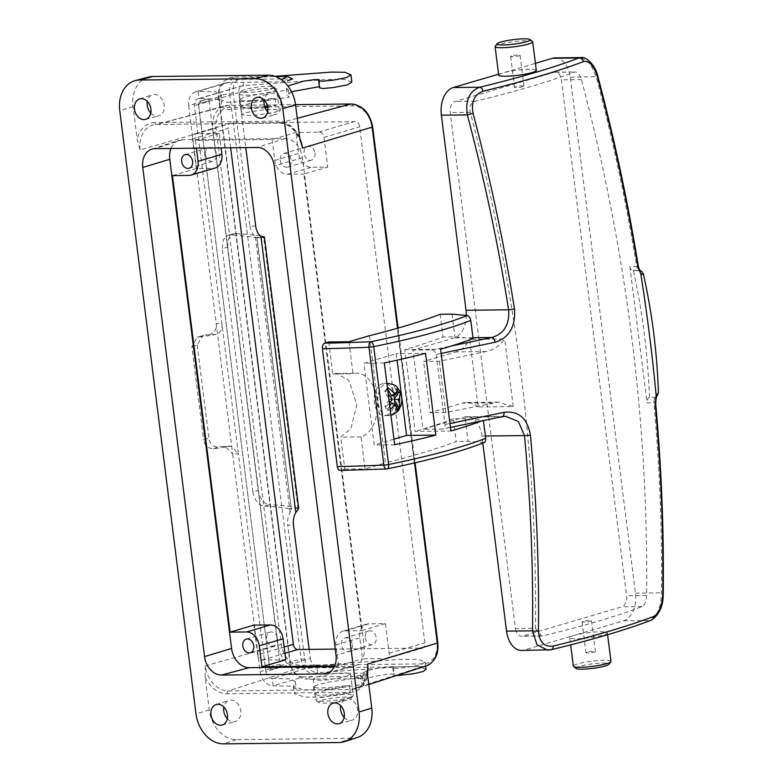 <?xml version="1.0" encoding="UTF-8"?>
<svg xmlns="http://www.w3.org/2000/svg" width="783" height="783" viewBox="0 0 783 783"><rect width="100%" height="100%" fill="white"/><g stroke="black" fill="none" stroke-linecap="round" stroke-linejoin="round"><path stroke-width="0.59" stroke-dasharray="3.92 2.94" d="M576.19 668.496A16.59 2.261 172.8 0 1 579.674 666.274A16.59 2.261 172.8 0 1 598.887 663.23A16.59 2.261 172.8 0 1 608.802 664.375M610.975 661.42A18.958 2.584 -7.2 0 0 598.3 660.568A18.958 2.584 -7.2 0 0 577.551 663.964A18.958 2.584 -7.2 0 0 573.352 666.176M495.218 46.217A18.958 2.584 172.8 0 1 499.28 44.377A18.958 2.584 172.8 0 1 518.786 41.088A18.958 2.584 172.8 0 1 532.479 41.509M587.044 652.19A4.737 0.646 -7.2 0 0 585.987 652.748A4.737 0.646 -7.2 0 0 589.159 652.953A4.737 0.646 -7.2 0 0 594.346 652.112A4.737 0.646 -7.2 0 0 595.393 651.554A4.737 0.646 -7.2 0 0 592.222 651.348A4.737 0.646 -7.2 0 0 587.044 652.19M583.139 621.33A4.737 0.646 -7.2 0 0 582.092 621.878A4.737 0.646 -7.2 0 0 585.263 622.094A4.737 0.646 -7.2 0 0 590.441 621.242A4.737 0.646 -7.2 0 0 591.498 620.694A4.737 0.646 -7.2 0 0 588.327 620.479A4.737 0.646 -7.2 0 0 583.139 621.33M522.917 86.678A4.737 0.646 172.8 0 1 517.729 87.53A4.737 0.646 172.8 0 1 514.558 87.314A4.737 0.646 172.8 0 1 515.606 86.766A4.737 0.646 172.8 0 1 520.793 85.915A4.737 0.646 172.8 0 1 523.964 86.13A4.737 0.646 172.8 0 1 522.917 86.678M511.71 55.896A4.737 0.646 -7.2 0 0 510.663 56.454A4.737 0.646 -7.2 0 0 513.824 56.67A4.737 0.646 -7.2 0 0 519.012 55.818A4.737 0.646 -7.2 0 0 520.069 55.26A4.737 0.646 -7.2 0 0 516.897 55.055A4.737 0.646 -7.2 0 0 511.71 55.896M555.206 57.883A23.696 15.102 -90.7 0 1 570.288 77.214L635.473 593.142A23.696 15.102 -90.7 0 1 623.591 620.802L573.949 635.434A18.958 2.584 -7.2 0 0 569.75 637.636A18.958 2.584 -7.2 0 0 582.425 638.488A18.958 2.584 -7.2 0 0 603.164 635.091A18.958 2.584 -7.2 0 0 607.373 632.889A18.958 2.584 -7.2 0 0 594.698 632.038A18.958 2.584 -7.2 0 0 573.949 635.434L524.307 650.056A23.696 15.102 -90.7 0 1 521.635 650.467M498.565 74.189L502.892 72.917A18.958 2.584 172.8 0 1 523.631 69.521A18.958 2.584 172.8 0 1 536.306 70.372M535.474 628.289L541.454 636.021L542.756 635.855C583.609 626.009 616.701 616.26 642.04 606.59C644.761 605.005 646.288 601.315 646.611 595.53C648.334 422.037 626.606 250.051 581.436 79.602C579.684 74.052 577.374 71.527 574.507 72.026C549.177 81.696 516.075 91.445 475.222 101.291C470.906 102.896 469.262 106.586 470.299 112.351C515.596 284.063 537.324 456.039 535.474 628.289L515.439 628.514L450.264 112.586A9.484 6.039 -90.7 0 1 455.011 101.516L554.295 72.261A9.484 6.039 -90.7 0 1 555.362 72.095A9.484 6.039 -90.7 0 1 561.401 79.827L626.576 595.765A9.484 6.039 -90.7 0 1 621.829 606.825L522.545 636.09A9.484 6.039 -90.7 0 1 521.478 636.246A9.484 6.039 -90.7 0 1 515.439 628.514M555.362 72.095L574.507 72.026L554.295 72.261M654.206 398.762L656.702 396.697L654.999 397.275L654.206 398.762L653.903 402.795C659.668 466.56 662.183 529.905 661.459 592.839C661.048 607.265 657.231 616.485 650.007 620.498C624.531 630.168 591.439 639.917 550.723 649.753L524.307 650.056M581.143 57.58L590.03 62.983L596.284 76.91C612.883 139.638 626.351 202.846 636.687 266.533L629.875 266.611A4.737 3.024 89.3 0 0 632.899 270.478A4.737 3.024 89.3 0 0 633.427 270.399A473.989 302.13 89.3 0 1 649.469 397.343L654.999 397.275M633.427 270.399L638.957 270.331M439.312 361.257L445.781 412.494L498.389 402.139L513.237 406.563L478.227 406.964L469.692 339.372L504.692 338.97C499.779 345.685 493.603 349.884 486.165 351.567L439.312 361.257L423.593 361.433L455.902 351.91A37.917 24.175 89.3 0 0 469.692 339.372M478.227 406.964A37.917 24.175 89.3 0 0 466.648 402.511A37.917 24.175 89.3 0 0 462.381 403.157L430.073 412.68L423.593 361.433M482.788 443.09L481.907 436.062A23.696 15.102 89.3 0 0 466.815 416.732A23.696 15.102 89.3 0 0 464.143 417.133L422.947 429.27L412.944 350.079L454.14 337.943A23.696 15.102 89.3 0 0 466.296 315.432M498.683 75.119A18.958 2.584 172.8 0 1 502.892 72.917L535.415 63.325M466.815 416.732L505.603 416.282L441.563 429.064L422.947 429.27M629.875 266.611L647.091 402.873L653.903 402.795A4.737 0.783 174.8 0 1 655.665 403.245M441.113 353.417L436.16 354.376C435.426 351.508 433.899 350.001 431.55 349.864L412.944 350.079M431.55 349.864L451.566 345.959M436.16 354.376L445.008 424.464C445.008 427.342 443.853 428.869 441.563 429.064L450.46 427.401M649.469 397.343A4.737 3.024 89.3 0 0 647.091 402.873M445.008 424.464L449.971 423.505M445.781 412.494L430.073 412.68M513.237 406.563L504.692 338.97M638.409 266.651A4.737 0.509 170.8 0 0 636.687 266.533L637.92 269.89L639.917 270.752L632.899 270.478M635.473 593.142L661.459 592.839A4.737 1.165 -179.3 0 1 663.24 593.768M623.591 620.802L650.007 620.498A4.737 4.091 -110.8 0 0 651.104 620.273M570.288 77.214L597.899 76.568M309.168 649.371L310.322 658.513L265.868 671.618L238.365 453.876L232.668 453.944L260.171 671.687A14.505 11.001 73.6 0 0 273.15 685.81L290.493 686.192L296.238 688.825L294.32 693.621L304.558 697.095L321.793 697.076L339.636 694.952L350.187 692.652L328.635 694.991L318.534 695.284L314.365 694.257L318.603 691.976L329.124 689.51L363.518 684.332L361.443 682.678L366.571 678.518L375.419 676.209L387.565 674.261L394.27 674.036L393.712 675.024L396.081 675.67M265.868 671.618A7.106 5.393 -106.4 0 0 272.23 678.538L273.15 685.81L303.305 676.923L355.609 676.326L364.947 674.349C367.589 673.693 368.079 673.292 366.424 673.135L314.12 673.732A14.505 11.001 73.6 0 1 301.142 659.609L229.654 93.696A14.505 11.001 -106.4 0 1 236.72 79.651A14.505 11.001 -106.4 0 1 239.021 79.308L292.48 78.868M201.897 100.625L198.637 102.827L198.491 104.276L269.636 667.488L270.135 668.751L273.688 668.966L276.888 668.026L280.06 665.824L280.216 664.375L209.061 101.164L208.572 99.901L205.097 99.686L201.897 100.625L205.097 99.686M188.683 105.764L232.668 453.944L224.927 446.232L222.94 446.408A14.916 2.036 172.8 0 1 219.191 446.907C213.328 447.122 209.913 444.215 208.953 438.196L203.619 439.762C204.627 445.605 207.906 448.551 213.456 448.6A23.431 3.201 -7.2 0 0 229.713 446.33L231.298 446.153L238.365 453.876L194.38 105.695A7.106 5.393 73.6 0 1 197.845 98.815A7.106 5.393 73.6 0 1 198.97 98.648L198.05 91.386A14.505 11.001 -106.4 0 0 195.75 91.728A14.505 11.001 -106.4 0 0 188.683 105.764L198.637 102.827M280.06 665.824L289.964 662.584C291.726 672.734 297.56 678.284 307.455 679.243L303.305 676.923A14.505 11.001 -106.4 0 1 290.336 662.8L218.839 96.877A14.505 11.001 73.6 0 1 225.915 82.832A14.505 11.001 73.6 0 1 228.215 82.489L280.52 81.892L287.469 80.62M208.572 99.901L218.839 96.877L218.643 90.574L220.033 86.306L223.723 81.354L230.202 77.713L234.88 76.988L228.215 82.489L198.05 91.386L215.394 91.758L221.149 94.4L219.22 99.187L227.315 102.279L264.116 100.586M264.625 100.518L275.087 98.227L253.545 100.557L243.435 100.86L239.275 99.832L243.503 97.542L254.025 95.086L288.428 89.908L286.343 88.254L287.87 85.964M275.039 76.313L242.515 78.28L239.021 79.308L234.88 76.988L275.616 76.528M255.689 226.023L249.992 226.081L233.138 92.668A14.505 11.001 73.6 0 1 240.215 78.623A14.505 11.001 73.6 0 1 242.515 78.28L243.425 85.553A7.106 5.393 -106.4 0 0 242.299 85.719A7.106 5.393 -106.4 0 0 238.835 92.6L245.784 147.605M310.322 658.513A7.106 5.393 73.6 0 0 316.684 665.442L317.604 672.705A14.505 11.001 -106.4 0 1 304.626 658.581L287.772 525.158L293.468 525.099M249.992 226.081A14.221 9.063 89.3 0 0 255.238 236.427L256.765 237.709L291.413 509.723L257.049 237.66L254.798 237.503A185.336 25.291 -7.2 0 0 229.752 234.988L228.127 235.145L223.282 239.764L222.186 248.642L227.51 247.281L258.233 490.461L252.909 491.822C254.641 500.298 258.331 505.064 263.998 506.112L269.332 504.751C263.675 503.723 259.976 498.957 258.233 490.461M298.646 508.519L289.044 508.637L291.07 509.214L290.131 512.581A14.221 9.063 89.3 0 0 287.772 525.158M265.134 107.839L228.244 109.551L220.14 106.459L222.069 101.673L216.314 99.03L198.97 98.648L243.425 85.553L327.03 79.465L344.559 79.426L351.841 82.098M319.533 87.862L320.09 86.874L319.376 86.639M291.511 91.709L287.263 95.516L289.338 97.17L254.945 102.348L244.423 104.814L240.195 107.095L247.82 108.181L264.654 106.537M267.473 106.038L276.007 105.499L267.747 107.447M287.185 76.391L291.325 78.711M359.779 678.636C362.235 679.243 364.829 677.481 367.589 673.36L366.424 673.135L359.779 678.636L355.609 676.326M426.021 669.259L418.729 666.587L401.199 666.627L317.604 672.705L314.12 673.732L307.455 679.243L359.759 678.636M316.684 665.442L400.289 659.364L417.819 659.325L425.1 661.987L420.5 664.806L406.847 667.41L396.315 668.418L392.792 667.752L393.35 666.764L386.655 666.999L374.499 668.936L365.661 671.246L360.523 675.416L362.598 677.06L328.204 682.247L317.683 684.704L313.454 686.994L317.614 688.022L327.725 687.719L349.267 685.389L338.716 687.689L320.873 689.813L303.638 689.833L293.4 686.348L295.328 681.562L289.573 678.92L272.23 678.538L316.684 665.442M362.558 675.054L364.947 674.349M273.688 668.966L276.888 668.026M298.695 508.324A14.358 1.958 -7.2 0 0 297.912 507.815L263.656 236.681M297.912 507.815A192.726 26.299 -7.2 0 0 269.332 504.751M227.51 247.281L228.607 238.414L233.461 233.784L235.086 233.618L229.752 234.988M260.592 236.094A192.726 26.299 -7.2 0 0 235.086 233.618M289.044 508.637A185.336 25.291 -7.2 0 0 263.998 506.112M252.909 491.822L222.186 248.642M208.816 334.595C214.425 333.333 216.881 329.633 216.186 323.506L221.883 323.438C222.509 329.32 220.405 333.02 215.589 334.517L208.816 334.595A14.916 2.036 172.8 0 1 205.068 335.104L197.326 337.17L191.845 346.595L203.619 439.762M199.332 336.788A23.431 3.201 -7.2 0 0 215.589 334.517M191.845 346.595L197.179 345.019L202.807 335.545L205.068 335.104M197.179 345.019L208.953 438.196M198.491 104.276L198.491 104.276C199.078 103.268 202.601 102.23 209.061 101.164C202.601 102.23 199.078 103.268 198.491 104.276M322.156 700.256A16.472 2.251 172.8 0 1 341.222 697.242A16.472 2.251 172.8 0 1 351.068 698.377A16.472 2.251 172.8 0 1 347.535 699.973A16.472 2.251 172.8 0 1 330.592 702.831A16.472 2.251 172.8 0 1 318.691 702.468A16.472 2.251 172.8 0 1 322.156 700.256M349.061 697.614A18.841 2.574 -7.2 0 0 353.104 695.793A18.841 2.574 -7.2 0 0 353.241 695.421A18.841 2.574 -7.2 0 0 340.644 694.58A18.841 2.574 -7.2 0 0 320.032 697.947A18.841 2.574 -7.2 0 0 315.852 700.149A18.841 2.574 -7.2 0 0 316.078 700.472A18.841 2.574 -7.2 0 0 329.682 700.893A18.841 2.574 -7.2 0 0 349.061 697.614M270.38 89.233A16.472 2.251 -7.2 0 0 273.835 87.03A16.472 2.251 -7.2 0 0 261.943 86.668A16.472 2.251 -7.2 0 0 245.001 89.526A16.472 2.251 -7.2 0 0 241.467 91.122A16.472 2.251 -7.2 0 0 251.304 92.257A16.472 2.251 -7.2 0 0 270.38 89.233M243.464 91.875A18.841 2.574 172.8 0 1 262.843 88.606A18.841 2.574 172.8 0 1 276.448 89.017A18.841 2.574 172.8 0 1 276.673 89.35A18.841 2.574 172.8 0 1 272.494 91.542A18.841 2.574 172.8 0 1 251.881 94.919A18.841 2.574 172.8 0 1 239.285 94.068A18.841 2.574 172.8 0 1 239.422 93.696A18.841 2.574 172.8 0 1 243.464 91.875M386.43 415.391A16.11 10.267 89.3 0 0 394.642 397.999A16.11 10.267 89.3 0 0 384.247 383.445A16.11 10.267 89.3 0 0 382.437 383.719A16.11 10.267 89.3 0 0 374.225 401.102A16.11 10.267 89.3 0 0 384.619 415.665A16.11 10.267 89.3 0 0 386.43 415.391M365.269 637.842A7.106 5.393 -106.4 0 0 372.757 644.605A7.106 5.393 -106.4 0 0 376.222 637.724A7.106 5.393 -106.4 0 0 368.734 630.961A7.106 5.393 -106.4 0 0 365.269 637.842M352.389 644.742A7.106 5.393 73.6 0 1 348.924 651.622A7.106 5.393 73.6 0 1 341.437 644.869A7.106 5.393 73.6 0 1 344.902 637.988A7.106 5.393 73.6 0 1 352.389 644.742M315.02 153.233A7.106 5.393 73.6 0 1 311.546 160.114A7.106 5.393 73.6 0 1 304.058 153.36A7.106 5.393 73.6 0 1 307.533 146.48A7.106 5.393 73.6 0 1 315.02 153.233M280.236 160.378A7.106 5.393 -106.4 0 0 287.723 167.141A7.106 5.393 -106.4 0 0 291.188 160.251A7.106 5.393 -106.4 0 0 283.7 153.497A7.106 5.393 -106.4 0 0 280.236 160.378M205.459 154.486A7.106 5.393 -106.4 0 0 212.947 161.249A7.106 5.393 -106.4 0 0 216.411 154.368A7.106 5.393 -106.4 0 0 208.924 147.605A7.106 5.393 -106.4 0 0 205.459 154.486M277.622 638.85A7.106 5.393 73.6 0 1 274.148 645.73A7.106 5.393 73.6 0 1 266.66 638.977A7.106 5.393 73.6 0 1 270.135 632.096A7.106 5.393 73.6 0 1 277.622 638.85M346.389 676.434L350.539 674.036L346.243 672.851L334.811 673.4L317.36 676.766L313.21 679.174L317.506 680.358L328.929 679.81L346.389 676.434M285.746 659.756L262.188 660.02A4.972 3.778 73.6 0 1 257.734 655.175A4.972 3.778 73.6 0 1 257.695 654.823L284.141 647.032M188.879 175.421L212.702 168.404L196.269 168.59L192.52 138.894A4.972 3.778 73.6 0 1 192.461 138.542A4.972 3.778 73.6 0 1 194.889 133.727A4.972 3.778 73.6 0 1 195.691 133.609L219.25 133.335L221.08 147.889M192.52 138.894L228.205 128.373A4.972 3.778 73.6 0 1 228.147 128.03A4.972 3.778 73.6 0 1 230.574 123.205A4.972 3.778 73.6 0 1 231.377 123.088L354.151 121.688A4.972 3.778 73.6 0 1 354.386 121.6A4.972 3.778 73.6 0 1 359.671 126.866L424.846 642.804A4.972 3.778 73.6 0 1 422.507 648.148A4.972 3.778 73.6 0 1 420.657 648.099L335.261 649.078M275.117 112.263L279.316 110.276L275.048 109.307L263.607 109.777L246.087 112.595L241.878 114.582L246.156 115.541L257.587 115.072L275.117 112.263M344.158 717.385A11.031 8.368 -106.4 0 0 352.066 720.184A11.031 8.368 -106.4 0 0 357.616 709.457A11.031 8.368 -106.4 0 0 345.832 699.033A11.031 8.368 -106.4 0 0 340.713 705.669M150.796 113.114A11.031 8.368 -106.4 0 0 158.704 115.913A11.031 8.368 -106.4 0 0 164.244 105.196A11.031 8.368 -106.4 0 0 152.47 94.763A11.031 8.368 -106.4 0 0 147.341 101.398M267.659 111.773A11.031 8.368 -106.4 0 0 275.567 114.572A11.031 8.368 -106.4 0 0 281.107 103.855A11.031 8.368 -106.4 0 0 269.332 93.422A11.031 8.368 -106.4 0 0 264.204 100.058M227.295 718.725A11.031 8.368 -106.4 0 0 235.203 721.525A11.031 8.368 -106.4 0 0 240.753 710.798A11.031 8.368 -106.4 0 0 228.979 700.374A11.031 8.368 -106.4 0 0 223.85 707.01M334.321 666.705L351.489 666.509A19.732 14.965 -106.4 0 0 354.317 666.118A19.732 14.965 -106.4 0 0 364.242 646.934L302.444 157.794A19.732 14.965 -106.4 0 0 284.797 138.571L182.537 139.746A19.732 14.965 -106.4 0 0 179.121 140.304A19.732 14.965 -106.4 0 0 171.007 148.467M328.743 341.965L332.785 374.01L336.328 373.462L348.895 380.293L356.803 404.86L350.853 428.732L340.762 437.1L344.804 469.144L340.272 470.436M348.964 341.74L353.006 373.785A32.093 20.456 -90.7 0 1 356.627 373.237A32.093 20.456 -90.7 0 1 377.337 402.237A32.093 20.456 -90.7 0 1 360.983 436.875L365.025 468.919L344.804 469.144M369.351 335.731L385.422 462.91L365.025 468.919M360.983 436.875L340.762 437.1M332.785 374.01L353.006 373.785M393.947 439.146L374.215 444.969L363.88 363.204L396.257 353.671L397.079 360.19M440.154 314.286L443.021 336.993A341.603 46.608 172.8 0 1 404.86 349.639L415.186 431.394L450.91 430.983M480.596 421.323A252.831 34.501 -7.2 0 0 483.385 420.246L465.219 418.611L453.357 418.748L456.225 441.465A341.603 46.608 172.8 0 1 385.422 462.91M453.357 418.748A341.603 46.608 172.8 0 1 415.186 431.394M484.109 442.571L468.087 441.328L456.225 441.465M465.219 418.611L468.087 441.328M384.972 658.611A4.972 3.778 73.6 0 0 386.831 658.669A4.972 3.778 73.6 0 0 389.161 653.316L385.412 623.62L368.979 623.806A14.221 10.786 -106.4 0 0 366.728 624.139A14.221 10.786 -106.4 0 0 359.788 637.91L362.441 658.875L384.972 658.611L420.657 648.099M212.702 168.404A14.221 10.786 -106.4 0 0 214.953 168.071M148.388 77.116A30.449 23.089 -106.4 0 0 133.081 106.713L137.211 139.384L140.088 149.964L212.8 128.97L277.975 644.898A23.744 17.999 -106.4 0 0 299.214 668.016L421.998 666.607A23.744 17.999 -106.4 0 0 426.109 665.942M367.472 673.36A25.731 19.506 73.6 0 1 355.511 688.815A25.731 19.506 73.6 0 1 351.058 689.539L228.284 690.949A25.731 19.506 73.6 0 1 205.263 665.893L205.166 677.334L209.296 709.995A30.449 23.089 -106.4 0 0 236.535 739.651L352.105 738.32A30.449 23.089 -106.4 0 0 357.381 737.469M389.161 653.316L424.846 642.804M219.25 133.335L195.417 140.363L272.102 139.482L295.935 132.454L318.466 132.2A4.972 3.778 73.6 0 1 318.701 132.121A4.972 3.778 73.6 0 1 323.986 137.387L359.671 126.866M230.652 147.781L228.205 128.373M318.466 132.2L354.151 121.688M196.269 168.59L172.446 175.617M257.695 654.823L253.946 625.128M334.674 665.942L338.608 665.893L362.441 658.875M385.412 623.62L361.58 630.638L303.912 174.1L327.734 167.082L311.301 167.268A14.221 10.786 73.6 0 1 298.587 153.419L295.935 132.454M323.986 137.387L327.734 167.082M272.102 139.482L274.755 160.446A14.221 10.786 -106.4 0 0 287.478 174.296L303.912 174.1M338.608 665.893L335.956 644.928A14.221 10.786 73.6 0 1 342.895 631.167A14.221 10.786 73.6 0 1 345.146 630.834L361.58 630.638M195.417 140.363L196.406 148.173M473.049 338.491L454.894 336.856L443.021 336.993M452.026 314.149L454.894 336.856M404.86 349.639L440.584 349.228M384.326 362.969L363.88 363.204M425.531 353.329L396.257 353.671M394.661 444.734L374.215 444.969M389.435 403.421L386.166 406.397L388.711 410.488L390.228 409.656M387.595 388.789L385.598 391.657L388.231 393.829M387.663 389.396L386.939 388.231L388.094 387.839M397.607 390.991L396.335 388.945L391.754 395.963M396.335 388.945L397.911 388.417M391.725 402.981L396.531 410.713L397.784 408.795M396.531 410.713L397.686 411.065M386.939 388.231L384.688 391.676L389.503 399.408L384.913 406.426L387.135 409.998L389.758 405.976M387.135 409.998L388.711 410.488M384.913 406.426L386.166 406.397M389.503 399.408L392.4 399.35M384.688 391.676L385.598 391.657M501.864 416.703L464.143 417.133M485.372 436.023L481.907 436.062M472.961 337.727L454.14 337.943M542.756 635.855L522.545 636.09M642.04 606.59L621.829 606.825M475.222 101.291L455.011 101.516M492.634 402.814L462.381 403.157M470.299 112.351L450.264 112.586M646.611 595.53L626.576 595.765M581.436 79.602L561.401 79.827M486.165 351.567L455.902 351.91M270.135 668.751L260.171 671.687M233.138 92.668L229.654 93.696C225.935 93.784 215.452 96.867 218.839 96.877M238.835 92.6L194.38 105.695M304.626 658.581L301.142 659.609C297.432 659.697 286.94 662.79 290.336 662.8M290.131 512.581L255.238 236.427M280.216 664.375C273.756 665.452 270.233 666.49 269.636 667.488L198.393 104.178C198.853 102.113 199.665 101.036 200.81 100.938L208.709 98.932M254.798 237.503L262.863 237.415M222.94 446.408L229.713 446.33M213.456 448.6L219.191 446.907M387.898 383.406A16.11 10.267 -90.7 0 1 398.293 397.96A16.11 10.267 -90.7 0 1 390.081 415.342A16.11 10.267 -90.7 0 1 388.27 415.616A16.11 10.267 -90.7 0 1 377.876 401.062A16.11 10.267 -90.7 0 1 386.088 383.68A16.11 10.267 -90.7 0 1 386.919 383.484M195.691 133.609L231.377 123.088M352.105 738.32L339.108 742.529M133.081 106.713L119.76 110.56M209.296 709.995L195.975 713.842M236.535 739.651L223.537 743.85M364.242 646.934L336.024 655.087M302.444 157.794L274.226 165.937M284.797 138.571L257.264 147.478M182.537 139.746L155.014 148.643M351.489 666.509L329.046 672.48M205.166 677.334A28.1 21.307 -106.4 0 0 227.119 693.709L349.893 692.299A2.369 1.507 -90.7 0 1 351.058 689.539L421.998 666.607A2.369 1.507 -90.7 0 0 423.153 663.857L300.378 665.266A21.366 16.208 73.6 0 1 281.263 644.448L216.079 128.52A21.366 16.208 73.6 0 1 229.899 107.32L352.673 105.911A21.366 16.208 73.6 0 1 371.788 126.729L436.963 642.657A21.366 16.208 73.6 0 1 423.153 663.857M227.119 693.709A2.369 1.507 -90.7 0 1 228.284 690.949L299.214 668.016A2.369 1.507 -90.7 0 0 300.378 665.266M140.088 149.964A25.731 19.506 73.6 0 1 153.018 124.947A25.731 19.506 73.6 0 1 156.717 124.448L279.492 123.039L297.266 118.302M229.899 107.32A2.369 1.507 -90.7 0 0 228.382 105.392L224.731 105.881A23.744 17.999 -106.4 0 1 228.147 105.421A2.369 1.507 -90.7 0 1 228.382 105.392L295.534 104.619L228.147 105.421L156.717 124.448A2.369 1.507 -90.7 0 1 156.473 124.477L279.247 123.068A2.369 1.507 -90.7 0 0 279.492 123.039A25.731 19.506 73.6 0 1 299.86 138.611M205.263 665.893L281.263 644.448M262.188 660.02L284.934 653.316M299.693 137.514A28.1 21.307 -106.4 0 0 277.74 121.14L154.965 122.549A2.369 1.507 -90.7 0 0 156.473 124.477L224.731 105.881A23.744 17.999 -106.4 0 0 212.8 128.97L216.079 128.52M414.579 462.929L397.558 328.204M274.755 160.446L298.587 153.419M287.478 174.296L311.301 167.268M345.146 630.834L368.979 623.806M335.956 644.928L359.788 637.91M351.166 103.982A2.369 1.507 -90.7 0 1 352.673 105.911M371.788 126.729L372.659 126.866M436.963 642.657L437.834 642.804M483.287 442.689A248.094 33.855 172.8 0 1 386.831 468.909A476.24 64.979 172.8 0 1 340.781 470.358M349.893 692.299A28.1 21.307 -106.4 0 0 367.648 675.465M154.965 122.549A28.1 21.307 -106.4 0 0 137.211 139.384M300.926 143.132C296.375 130.389 289.152 123.704 279.247 123.068A2.369 1.507 -90.7 0 1 277.74 121.14M582.092 621.878L585.987 652.748M510.663 56.454L514.558 87.314M607.373 632.889L607.598 634.719M569.75 637.636L570.66 644.879M498.389 402.149L466.648 402.511M541.454 636.021L521.478 636.246M520.069 55.26L523.964 86.13M591.498 620.694L595.393 651.554M225.915 82.832L195.75 91.728M240.215 78.623L236.72 79.651M242.299 85.719L197.845 98.815M221.149 94.4L222.069 101.673M219.22 99.187L220.14 106.459M275.087 98.227L276.007 105.499M239.275 99.832L240.195 107.095M288.428 89.908L289.338 97.17M286.343 88.254L287.263 95.516M319.18 79.612L320.09 86.874M218.467 96.671L289.964 662.584M425.1 661.987L425.619 666.098M392.792 667.752L393.712 675.024M393.35 666.764L394.27 674.036M360.523 675.416L361.443 682.678M362.598 677.06L363.518 684.332M313.454 686.994L314.365 694.257M349.267 685.389L350.187 692.652M293.4 686.348L294.32 693.621M295.328 681.562L296.238 688.825M256.853 237.709L263.861 237.631M233.451 233.784L228.127 235.145M231.298 446.153L224.927 446.232M197.326 337.17L202.807 335.545M269.548 667.39L271.016 669.436M256.393 97.611L269.332 93.422M139.531 98.952L152.47 94.763M332.902 703.222L345.832 699.033M216.039 704.563L228.979 700.374M351.068 698.377L353.104 695.793M273.835 87.03L276.448 89.017M386.91 383.416L384.247 383.445M348.924 651.622L372.757 644.605M287.723 167.141L311.546 160.114M189.124 168.267L212.947 161.249M250.325 652.758L274.148 645.73M350.539 674.036L353.241 695.421M194.889 133.727L230.574 123.205M279.316 110.276L276.673 89.35M222.069 725.019L235.203 721.525M262.422 118.067L275.567 114.572M145.56 119.407L158.704 115.913M151.726 149.181L179.121 140.304M326.491 673.517L354.317 666.118M338.931 723.678L352.066 720.184M241.878 114.582L239.285 94.068M368.793 684.518L355.511 688.815L361.345 685.203L363.459 682.639L367.433 669.23M386.831 658.669L422.507 648.148M318.701 132.121L354.386 121.6M342.895 631.167L366.728 624.139M398.077 328.057L415.098 462.812M313.21 679.174L315.852 700.149M246.302 639.114L270.135 632.096M185.101 154.633L208.924 147.605M283.7 153.497L307.533 146.48M344.902 637.988L368.734 630.961M391.588 415.117L384.619 415.665M241.467 91.122L239.422 93.696M318.691 702.468L316.078 700.472M336.328 373.462L356.627 373.237"/><path stroke-width="1.17" d="M610.838 661.801L608.802 664.375A16.59 2.261 172.8 0 1 605.239 665.981A16.59 2.261 172.8 0 1 588.18 668.858A16.59 2.261 172.8 0 1 576.19 668.496L573.577 666.499A18.958 2.584 -7.2 0 0 587.27 666.92A18.958 2.584 -7.2 0 0 606.766 663.632A18.958 2.584 -7.2 0 0 610.838 661.801A18.958 2.584 -7.2 0 0 610.975 661.42L607.598 634.719M526.382 41.734A16.59 2.261 -7.2 0 0 529.856 39.512A16.59 2.261 -7.2 0 0 517.876 39.15A16.59 2.261 -7.2 0 0 500.817 42.028A16.59 2.261 -7.2 0 0 497.254 43.633A16.59 2.261 -7.2 0 0 507.169 44.778A16.59 2.261 -7.2 0 0 526.382 41.734M529.856 39.512L532.479 41.509A18.958 2.584 172.8 0 1 532.704 41.832A18.958 2.584 172.8 0 1 528.496 44.044A18.958 2.584 172.8 0 1 507.756 47.44A18.958 2.584 172.8 0 1 495.081 46.589A18.958 2.584 172.8 0 1 495.218 46.217L497.254 43.633M532.704 41.832L536.306 70.372A18.958 2.584 172.8 0 1 532.107 72.574A18.958 2.584 172.8 0 1 511.358 75.971A18.958 2.584 172.8 0 1 498.683 75.119L495.081 46.589M638.957 270.331C641.199 270.526 642.726 271.965 643.538 274.657C652.073 313.043 657.045 352.379 658.444 392.655L656.692 396.736M466.296 315.432A23.696 15.102 89.3 0 0 466.012 310.283L441.367 115.199A23.696 15.102 -90.7 0 1 453.249 87.539L498.565 74.189M535.415 63.325L552.534 58.285A23.696 15.102 -90.7 0 1 555.206 57.883L581.143 57.58M656.369 396.932L655.665 403.245C661.439 467.167 663.964 530.668 663.24 593.768C663.289 606.091 659.247 614.919 651.104 620.273L651.104 620.273C625.363 630.031 592.075 639.838 551.252 649.704A4.737 2.975 -103.6 0 1 550.723 649.753L521.635 650.467A23.696 15.102 -90.7 0 1 506.542 631.137L482.788 443.09M451.566 345.959L491.861 337.502C504.095 333.764 509.674 324.534 508.617 309.794C498.174 244.325 484.423 179.366 467.363 114.905C465.141 100.518 469.242 91.298 479.666 87.236C520.372 77.4 553.473 67.651 578.95 57.981L581.162 57.58C585.478 56.219 595.648 64.803 597.899 76.568L597.39 76.763C593.876 65.596 589.247 60.536 583.501 61.593C557.613 71.4 524.16 81.266 483.14 91.171C474.41 94.4 471.053 101.81 473.069 113.398C490.197 178.084 503.998 243.239 514.47 308.874C515.723 326.56 509.263 337.688 495.11 342.259L441.113 353.417M553.238 646.063A4.737 2.975 -103.6 0 1 551.252 649.704L547.601 650.164L536.972 644.781L532.538 630.834C533.282 566.178 530.61 501.091 524.502 435.573L518.366 421.508L505.622 416.282L502.295 416.673A4.737 2.613 -102.4 0 0 503.968 412.357C518.503 410.556 527.311 418.112 530.414 435.035C536.531 500.787 539.203 566.07 538.44 630.902C539.321 642.109 544.254 647.159 553.238 646.063C594.503 636.08 627.956 626.214 653.599 616.485C659.09 613.295 662.154 605.885 662.77 594.268C663.485 531.109 660.95 467.568 655.175 403.646L656.154 395.523A1516.759 1150.217 -106.4 0 0 640.768 273.737L637.9 266.974C627.575 203.286 614.078 139.883 597.39 76.763M449.971 423.505L503.968 412.357M570.66 644.879L573.352 666.176A18.958 2.584 -7.2 0 0 573.577 666.499M656.154 395.523L658.444 392.655M643.538 274.657L640.768 273.737M656.32 397.373L656.164 395.562M655.665 403.245A4.737 0.783 174.8 0 1 655.175 403.646M663.24 593.768A4.737 1.165 -179.3 0 1 662.77 594.268M651.104 620.273A4.737 4.091 -110.8 0 0 653.599 616.485M506.542 631.137L532.538 630.834A4.737 1.165 0.7 0 0 538.44 630.902M501.864 416.703A4.737 2.613 -102.4 0 0 502.295 416.673L450.46 427.401M472.961 337.727L491.861 337.502A4.737 2.613 77.6 0 1 495.11 342.259M441.367 115.199L467.363 114.905L473.069 113.398M453.249 87.539L479.666 87.236A4.737 2.975 76.4 0 1 483.14 91.171M552.534 58.285L578.95 57.981A4.737 4.091 69.2 0 1 583.501 61.593M597.899 76.568C614.538 139.443 628.044 202.807 638.409 266.651A4.737 0.509 170.8 0 1 637.9 266.974M639.917 270.752L640.768 273.688M264.116 100.586L264.625 100.518M287.87 85.964L303.794 81.119L314.531 79.621L319.18 79.612L318.612 80.6L322.136 81.256L332.667 80.248L346.331 77.644L350.921 74.825L344.794 72.261L331.131 72.105L275.039 76.313M291.325 78.711C292.979 78.868 292.49 79.269 289.857 79.915L287.469 80.62L289.857 79.915M245.784 147.605L255.689 226.023A14.221 9.063 -90.7 0 0 260.935 236.358L295.827 512.513L298.646 508.519A14.358 1.958 -7.2 0 0 298.695 508.324L264.439 237.2A14.358 1.958 -7.2 0 0 263.656 236.681A192.726 26.299 -7.2 0 0 260.592 236.094M295.827 512.513A14.221 9.063 -90.7 0 0 293.468 525.099L309.168 649.371M350.921 74.825L351.841 82.098L347.251 84.907L333.587 87.51L323.056 88.518L319.533 87.862L318.612 80.6M319.376 86.639L291.511 91.709M264.654 106.537L267.473 106.038M267.747 107.447L265.134 107.839M281.42 79.67L287.185 76.391L275.616 76.528M396.081 675.67L413.718 673.732L423.3 671.471L426.021 669.259L425.619 666.098M262.863 237.415L264.4 237.396A14.358 1.958 -7.2 0 0 264.439 237.2M260.935 236.358L263.861 237.631M267.786 107.702A10.668 8.084 -106.4 0 0 256.393 97.611A10.668 8.084 -106.4 0 0 251.353 107.888A10.668 8.084 -106.4 0 0 262.422 118.067A10.668 8.084 -106.4 0 0 267.786 107.702M150.923 109.043A10.668 8.084 -106.4 0 0 139.531 98.952A10.668 8.084 -106.4 0 0 134.49 109.228A10.668 8.084 -106.4 0 0 145.56 119.407A10.668 8.084 -106.4 0 0 150.923 109.043M344.295 713.303A10.668 8.084 -106.4 0 0 332.902 703.222A10.668 8.084 -106.4 0 0 327.862 713.499A10.668 8.084 -106.4 0 0 338.931 723.678A10.668 8.084 -106.4 0 0 344.295 713.303M227.432 714.644A10.668 8.084 -106.4 0 0 216.039 704.563A10.668 8.084 -106.4 0 0 210.999 714.84A10.668 8.084 -106.4 0 0 222.069 725.019A10.668 8.084 -106.4 0 0 227.432 714.644M390.228 409.656L395.366 404.116L397.686 411.065L399.741 408.188L399.467 401.248L398.381 399.506L399.477 397.823L400.456 392.498L397.911 388.417L395.405 394.74L394.319 392.997L388.094 387.839L387.595 388.789M397.784 408.795L398.782 407.258L400.367 406.857C402.227 402.11 402.266 397.333 400.465 392.528L400.426 392.43C396.1 385.344 396.384 385.001 387.898 383.406L386.91 383.416M192.589 161.386A7.106 5.393 73.6 0 1 189.124 168.267A7.106 5.393 73.6 0 1 181.636 161.513A7.106 5.393 73.6 0 1 185.101 154.633A7.106 5.393 73.6 0 1 192.589 161.386M242.838 645.995A7.106 5.393 -106.4 0 0 250.325 652.758A7.106 5.393 -106.4 0 0 253.79 645.877A7.106 5.393 -106.4 0 0 246.302 639.114A7.106 5.393 -106.4 0 0 242.838 645.995M284.141 647.032L293.38 644.311L230.652 147.781M335.261 649.078L297.873 649.508A4.972 3.778 73.6 0 1 293.41 644.654A4.972 3.778 73.6 0 1 293.38 644.311M340.713 705.669A11.031 8.368 -106.4 0 0 340.615 709.652A11.031 8.368 -106.4 0 0 344.158 717.385M147.341 101.398A11.031 8.368 -106.4 0 0 147.253 105.392A11.031 8.368 -106.4 0 0 150.796 113.114M264.204 100.058A11.031 8.368 -106.4 0 0 264.116 104.051A11.031 8.368 -106.4 0 0 267.659 111.773M223.85 707.01A11.031 8.368 -106.4 0 0 223.752 710.993A11.031 8.368 -106.4 0 0 227.295 718.725M359.015 711.972L282.81 108.69A30.811 23.363 -106.4 0 0 255.248 78.682L139.677 80.013A30.811 23.363 -106.4 0 0 135.244 80.61A30.811 23.363 -106.4 0 0 119.76 110.56L195.975 713.842A30.811 23.363 -106.4 0 0 223.537 743.85L339.108 742.529A30.811 23.363 -106.4 0 0 344.442 741.658A30.811 23.363 -106.4 0 0 359.015 711.972L371.778 708.135L367.648 675.465L367.687 664.033L437.335 643.068L414.579 462.929M171.007 148.467A19.732 14.965 -106.4 0 0 169.784 159.311L231.582 648.461A19.732 14.965 -106.4 0 0 249.229 667.674L334.321 666.705M299.86 138.611A25.731 19.506 73.6 0 1 302.512 148.095L299.693 137.514L295.563 104.853A30.449 23.089 -106.4 0 0 268.334 75.197L152.763 76.528A30.449 23.089 -106.4 0 0 148.388 77.116L135.244 80.61M340.781 470.358C338.98 470.612 337.825 469.35 337.287 466.57A480.987 65.625 -7.2 0 0 383.866 465.102L368.979 347.241A480.987 65.625 172.8 0 1 322.4 348.709L337.287 466.57M322.4 348.709C322.214 345.832 322.988 343.991 324.71 343.179A476.24 64.979 -7.2 0 0 370.76 341.731A4.737 2.437 87.5 0 0 368.979 347.241A4.737 0.646 172.8 0 0 373.716 346.654A4.737 2.29 -101.6 0 0 370.76 341.731A248.094 33.855 -7.2 0 0 467.226 315.51L452.026 314.149L440.154 314.286A341.603 46.608 172.8 0 1 369.351 335.731L348.964 341.74L328.743 341.965L324.71 343.179M397.079 360.19L406.583 435.426L393.947 439.146M394.661 444.734L384.326 362.969A252.831 34.501 -7.2 0 0 425.531 353.329L435.857 435.094A252.831 34.501 172.8 0 1 394.661 444.734M467.226 315.51C468.939 315.784 470.123 317.428 470.769 320.433L473.049 338.491A252.831 34.501 -7.2 0 1 440.584 349.228L450.91 430.983A252.831 34.501 -7.2 0 0 480.596 421.323M483.444 420.725L485.666 438.294C485.773 441.25 484.98 442.718 483.287 442.689M196.406 148.173L198.07 161.327A14.221 10.786 73.6 0 1 191.13 175.089L214.953 168.071A14.221 10.786 -106.4 0 0 221.892 154.3L221.08 147.889M191.13 175.089A14.221 10.786 73.6 0 1 188.879 175.421L172.446 175.617L230.114 632.145L253.946 625.128L270.38 624.942A14.221 10.786 73.6 0 1 283.103 638.791L285.746 659.756L261.923 666.773L334.674 665.942M261.923 666.773L259.271 645.809A14.221 10.786 -106.4 0 0 246.547 631.959L230.114 632.145M340.272 470.436L386.44 468.978A4.737 2.437 -92.5 0 0 386.831 468.909A4.737 2.29 -101.6 0 0 387.194 468.89A4.737 2.29 -101.6 0 0 388.603 464.515A252.831 34.501 -7.2 0 0 485.666 438.294M484.109 442.571C461.588 451.468 429.28 460.238 387.194 468.89A4.737 4.737 0 0 1 386.44 468.978A4.737 2.437 -92.5 0 1 383.866 465.102A4.737 0.646 172.8 0 0 388.603 464.515L373.716 346.654A252.831 34.501 172.8 0 0 470.769 320.433M435.857 435.094L406.583 435.426M388.231 393.829L392.4 399.35L389.435 403.421M395.405 394.74L391.754 395.963L387.663 389.396M398.782 407.258L393.976 399.526L398.557 392.508L397.607 390.991M398.557 392.508L400.456 392.498M393.976 399.526L398.381 399.506M389.758 405.976L391.725 402.981L395.366 404.116M336.024 655.087L274.226 165.937A18.958 14.378 -106.4 0 0 257.264 147.478L155.014 148.643A18.958 14.378 -106.4 0 0 151.726 149.181A18.958 14.378 -106.4 0 0 142.76 167.445L204.549 656.594A18.958 14.378 -106.4 0 0 221.511 675.063L323.771 673.889A18.958 14.378 -106.4 0 0 326.491 673.517A18.958 14.378 -106.4 0 0 336.024 655.087M344.442 741.658L357.381 737.469A30.449 23.089 -106.4 0 0 371.778 708.135M530.414 435.035A4.737 0.773 -5.3 0 1 524.502 435.573L485.372 436.023M514.47 308.874A4.737 0.519 -9.1 0 1 508.617 309.794L466.012 310.283M386.919 383.484A16.11 10.267 -90.7 0 1 387.898 383.406M396.511 393.056A6.626 4.228 89.3 0 0 394.563 392.909A6.626 4.228 89.3 0 0 394.319 392.997M399.467 401.248A6.626 4.228 89.3 0 0 399.477 397.823M394.27 405.8A6.626 4.228 89.3 0 0 396.208 405.946A6.626 4.228 89.3 0 0 396.452 405.858M295.563 104.853L282.81 108.69M268.334 75.197L255.248 78.682M152.763 76.528L139.677 80.013M169.784 159.311L142.76 167.445M231.582 648.461L204.549 656.594M249.229 667.674L221.511 675.063M329.046 672.48L323.771 673.889M302.512 148.095L372.16 127.14A23.744 17.999 -106.4 0 0 350.921 104.012L295.543 104.648L351.166 103.982C362.735 105.265 369.899 112.899 372.659 126.866L372.16 127.14L397.558 328.204M367.687 664.033A25.731 19.506 73.6 0 1 367.472 673.36M297.266 118.302L350.921 104.012A2.369 1.507 -90.7 0 1 351.166 103.982M284.934 653.316L297.873 649.508M426.109 665.942A23.744 17.999 -106.4 0 0 437.335 643.068L437.834 642.804C438.774 654.5 434.868 662.212 426.109 665.942L368.793 684.518M246.547 631.959L270.38 624.942M259.271 645.809L283.103 638.791M198.07 161.327L221.892 154.3M391.314 397.598A6.626 4.228 89.3 0 0 391.294 401.033M639.946 270.781L638.409 266.651M292.48 78.868L287.155 76.391M399.741 408.188C398.41 411.202 395.699 413.512 391.588 415.117L390.942 415.293M372.659 126.866L398.077 328.057M415.098 462.812L437.834 642.804"/></g></svg>
